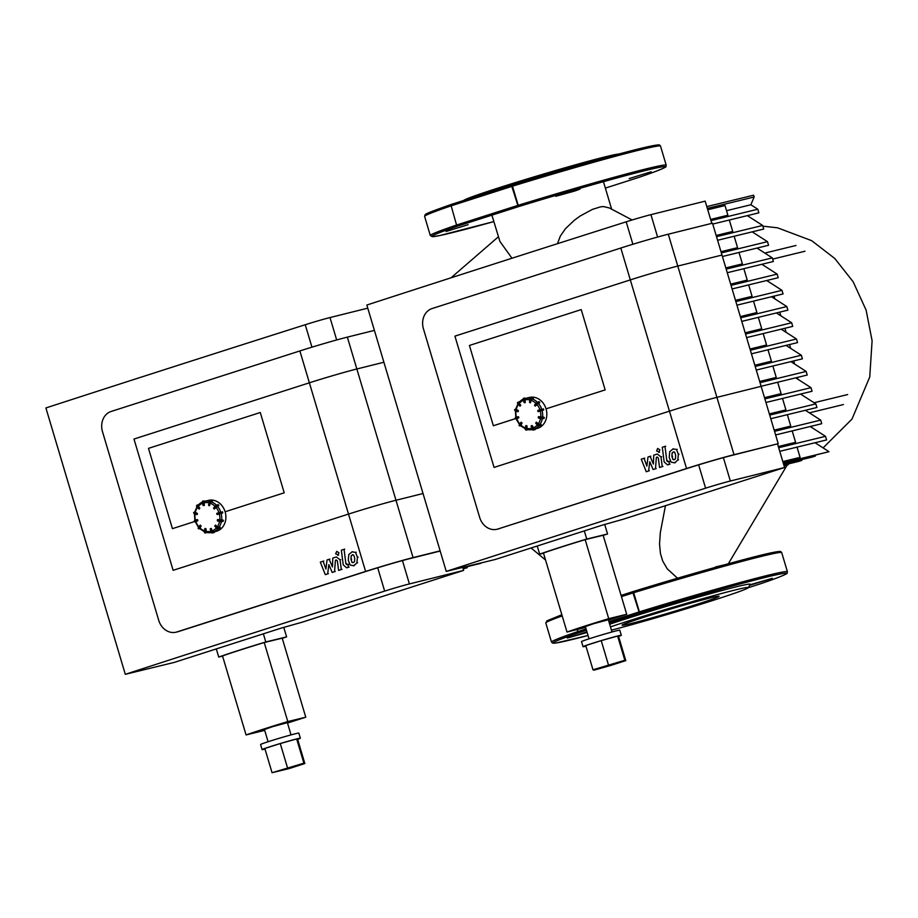 <?xml version="1.0" encoding="UTF-8"?>
<svg xmlns="http://www.w3.org/2000/svg" width="918" height="918" viewBox="0 0 918 918"><rect width="100%" height="100%" fill="white"/><g stroke="black" fill="none" stroke-linecap="round" stroke-linejoin="round"><path stroke-width="1.38" d="M530.363 398.378A15.962 13.472 -103.7 0 0 525.268 398.458L529.434 397.448A15.962 13.472 76.3 0 1 546.176 409.313A15.962 13.472 76.3 0 1 537.764 428.258A15.962 13.472 76.3 0 1 536.984 428.476L535.423 428.855M526.783 425.711L526.048 425.585L527.001 426.113L527.139 429.44A15.962 13.472 -103.7 0 0 532.245 429.613M521.94 422.785L521.332 422.36L521.975 423.255L520.644 425.642M518.131 416.715L518.647 417.954L516.409 418.723M515.767 409.256L518.131 410.357L515.216 410.002L517.729 410.759L517.89 411.677L514.688 410.128M518.131 410.357L517.959 411.643M523.134 399.215A15.962 13.472 -103.7 0 0 519.06 402.336L520.586 405.561L518.257 403.277L520.219 406.031L517.89 403.748A1.331 0.597 -141.8 0 1 517.534 402.75A1.331 0.597 -141.8 0 1 517.718 402.646M520.724 405.056L520.162 406.089M524.66 402.761L525.199 402.222L524.075 402.577L523.363 399.663A1.331 0.711 -107.8 0 1 523.65 398.217A1.331 0.711 -107.8 0 1 523.685 398.217L524.167 398.056A1.331 0.711 72.2 0 0 523.903 399.491L524.763 402.359L523.363 399.663L524.58 398.274L526.244 398.228M525.016 398.527L525.268 398.458A15.962 13.472 -103.7 0 0 525.027 398.527L525.199 402.589M533.22 397.884L531.166 400.305L530.455 402.795L531.109 399.697L530.191 402.52L529.479 402.256L529.973 399.433M532.314 397.712L533.117 397.827L531.774 398.607L533.347 398.148M530.225 402.772L529.629 402.348L530.088 399.479A1.331 0.643 -73.1 0 1 530.994 398.033L530.673 398.24M532.555 397.655L530.868 398.033L529.938 399.387L530.65 399.651A1.331 0.643 106.9 0 1 531.556 398.205L532.555 397.655M539.738 402.314L535.297 406.1L537.076 403.909L535.033 405.825L534.517 405.102L536.158 403.048M537.592 402.073L539.681 402.233L538.155 403.082L539.773 402.589M534.964 405.94L534.597 405.354L537.684 402.153L536.169 403.002L536.686 403.713L538.12 402.612L537.684 402.153L539.314 401.832M543.364 409.841L538.269 411.654L537.707 410.771M540.828 418.711L538.361 417.965L538.269 417.013M544.179 418.172L542.515 418.803M538.568 416.692L543.754 417.116L541.115 417.461L542.481 417.587M537.684 425.309L535.745 423.267L536.078 422.418M536.364 422.246L538.212 423.921L541.207 424.632L538.12 424.713A1.331 0.597 38.2 0 0 539.681 425.482L539.646 425.011M531.304 425.745L532.406 425.757L534.138 429.085L535.504 429.108L532.647 428.798A1.331 0.711 72.2 0 0 533.714 429.911L533.886 429.498M730.338 481.009L784.58 467.503L623.265 519.221L602.151 525.188L495.181 559.498L446.251 571.398A2188.581 70.938 -16.6 0 1 705.598 488.181A19.955 0.643 -16.6 0 1 730.338 481.009L723.384 457.646M784.58 467.503L777.535 443.899M711.794 223.372L705.173 201.134L650.931 214.651A19.955 0.643 163.4 0 0 626.191 221.823A2188.581 70.938 163.4 0 0 366.844 305.04L446.251 571.398M784.064 465.782L788.149 464.783L787.231 464.198M783.834 465.024L798.74 461.387L801.77 460.423L800.852 459.826M783.777 464.806L801.77 460.423M783.547 464.038L812.361 457.026L815.391 456.051L814.461 455.466M783.479 463.819L815.391 456.051M783.249 463.062L829 451.69L815.058 442.728M782.825 461.639L800.083 457.371L797.031 447.123M783.192 462.844L829 451.69M779.749 451.323L826.579 439.929L825.5 436.325L810.227 426.514M778.326 446.527L795.596 442.315L792.188 430.898M778.682 447.72L825.5 436.325M764.51 397.689L781.092 393.65L777.684 382.232M769.353 413.903L785.923 409.876L782.515 398.458M774.184 430.129L790.765 426.101L787.357 414.672M764.866 398.882L810.996 387.66L795.722 377.849M765.945 402.486L812.063 391.263L810.996 387.66M769.709 415.108L815.827 403.886L800.553 394.063M770.787 418.711L816.905 407.489L815.827 403.886M774.54 431.322L820.669 420.1L805.384 410.289M775.618 434.937L821.736 423.703L820.669 420.1M761.114 386.271L807.232 375.037L806.153 371.434L790.88 361.623M759.679 381.463L776.249 377.436L772.853 366.018M760.035 382.668L806.153 371.434M754.848 365.249L771.418 361.21L768.01 349.792M755.204 366.443L801.322 355.22L786.049 345.397M756.271 370.046L802.401 358.823L801.322 355.22M750.006 349.024L766.576 344.984L763.179 333.567M750.362 350.217L796.48 338.994L781.207 329.183M751.44 353.82L797.558 342.598L796.48 338.994M745.175 332.798L761.745 328.77L758.337 317.353M745.531 334.003L791.649 322.769L776.376 312.958M746.598 337.606L792.727 326.383L791.649 322.769M784.133 466L788.149 464.783M740.333 316.584L756.914 312.545L753.506 301.127M740.688 317.777L786.818 306.555L771.533 296.744M741.767 321.38L787.885 310.158L786.818 306.555M735.502 300.358L752.071 296.33L748.675 284.901M735.857 301.552L781.975 290.329L766.702 280.518M736.936 305.166L783.054 293.932L781.975 290.329M730.659 284.132L747.241 280.105L743.832 268.687M731.026 285.337L777.144 274.115L761.871 264.292M732.094 288.94L778.212 277.718L777.144 274.115M725.828 267.918L742.398 263.879L739.001 252.461M726.184 269.112L772.302 257.889L757.029 248.078M727.263 272.715L773.381 261.492L772.302 257.889M720.997 251.693L737.567 247.665L734.159 236.247M721.353 252.898L767.471 241.663L752.198 231.852M722.42 256.501L768.55 245.267L767.471 241.663M716.155 235.478L732.725 231.439L729.328 220.022M716.51 236.672L762.64 225.449L747.355 215.627M717.589 240.275L763.707 229.052L762.64 225.449M710.624 219.425L727.894 215.214L725.013 205.552L707.744 209.752M710.98 220.618L757.798 209.224L750.855 204.76L754.16 197.003L753.621 195.201L706.803 206.596M726.54 210.681L750.855 204.76M712.747 224.049L758.876 212.827L757.798 209.224M707.33 208.397L754.16 197.003M782.813 461.57L800.083 457.371M778.223 443.681L761.125 386.329L716.924 397.345A36.594 1.182 163.4 0 0 669.452 411.161L494.056 467.411L454.926 336.137L630.322 279.898A36.594 1.182 -16.6 0 1 677.782 266.071L721.996 255.055L712.494 223.189L668.281 234.205A36.594 1.182 163.4 0 0 620.82 248.032L432.057 308.563A16.627 14.034 76.3 0 0 423.428 328.782L479.666 517.408A16.627 14.034 76.3 0 0 496.971 529.273A16.627 14.034 76.3 0 0 497.786 529.043L686.549 468.513A36.594 1.182 -16.6 0 1 734.01 454.697L778.223 443.681L731.439 455.523A33.266 1.079 163.4 0 0 688.282 468.088L497.786 529.043M496.971 529.273L498.704 528.848A16.627 14.034 -103.7 0 0 499.518 528.619M469.419 345.455L581.22 309.596L605.157 389.898L546.049 408.843L605.157 389.898L581.22 309.596L469.419 345.455L493.356 425.745L469.419 345.455M519.542 424.678L515.801 418.493L493.356 425.745L515.423 418.665M454.926 336.137L494.056 467.411L669.452 411.161A36.594 1.182 -16.6 0 1 716.924 397.345L761.125 386.329L721.996 255.055L677.782 266.071A36.594 1.182 163.4 0 0 630.322 279.898L454.926 336.137M624.837 660.26L625.789 660.627L610.344 665.573L593.946 670.163L592.994 669.796L624.837 660.26L617.619 636.048L618.571 636.404L625.789 660.627M608.439 664.85L601.221 640.626L585.776 645.583L592.994 669.796M601.221 640.626L617.619 636.048M585.959 646.18A19.955 0.643 -16.6 0 1 583.045 646.697L581.53 641.602A19.955 0.643 -16.6 0 1 595.139 636.897A19.955 0.643 -16.6 0 1 616.701 630.746A19.955 0.643 -16.6 0 1 619.776 630.196L621.302 635.29A19.955 0.643 -16.6 0 1 618.583 636.449M583.045 646.697A19.955 0.643 -16.6 0 1 596.654 641.992A19.955 0.643 -16.6 0 1 618.216 635.853A19.955 0.643 -16.6 0 1 621.302 635.29M589.035 638.825L585.374 626.569L593.544 623.747L608.336 619.73L611.985 631.974M585.638 627.442L567.003 632.032L543.456 553.015A64.398 2.088 -16.6 0 1 585.168 539.635L608.726 618.652L626.707 614.28L608.45 620.132M585.168 539.635L603.149 535.263L626.707 614.28M567.003 632.032A64.398 2.088 -16.6 0 1 608.726 618.652M543.513 553.198L539.669 554.139L537.237 546.003M539.669 554.139A67.725 2.192 -16.6 0 1 586.74 539.05L607.555 533.978L604.698 524.396M607.555 533.978L603.183 535.378M586.74 539.05L584.307 530.914M767.678 280.277A461.169 389.094 76.3 0 1 768.159 281.447M773.931 296.158A461.169 389.094 76.3 0 1 774.976 298.947M779.669 312.154A461.169 389.094 76.3 0 1 780.931 315.884M784.89 328.288A461.169 389.094 76.3 0 1 786.118 332.327M789.595 344.537A461.169 389.094 76.3 0 1 790.616 348.347M793.795 360.912A461.169 389.094 76.3 0 1 794.518 363.964M797.49 377.413A461.169 389.094 76.3 0 1 797.857 379.226M468.088 224.692L446.102 231.485L468.088 224.692M574.932 190.967L555.792 196.314L567.783 192.31L580.015 189.097L574.932 190.967M629.186 178.574L651.172 171.781L629.186 178.574M639.364 177.208A1.331 1.331 0 0 0 639.387 177.197A1.331 1.021 -108.8 0 1 639.341 177.22L605.364 188.11L639.364 177.208A1.331 0.711 -107.8 0 1 639.364 177.208A1.331 0.711 -107.8 0 1 639.341 177.22A121.75 3.947 163.4 0 0 646.524 170.243A121.75 3.947 163.4 0 0 518.578 206.607L512.118 184.943C567.749 167.81 631.573 149.944 651.229 146.031C663.381 143.919 657.54 145.308 659.801 145.205L660.512 146.077A123.081 3.993 163.4 0 0 512.175 186.274L511.808 186.388A1.331 0.711 -107.8 0 1 512.095 184.943A1.331 0.711 -107.8 0 1 512.106 184.943A1.331 1.331 0 0 0 512.095 184.943L451.449 204.393A1.331 1.021 71.2 0 0 450.864 205.93A123.081 3.993 163.4 0 0 424.609 216.407L425 214.892C427.168 214.215 418.172 215.982 451.426 204.404A1.331 1.331 0 0 1 451.449 204.393A1.331 0.711 72.2 0 0 451.163 205.827L456.567 225.048A1.331 1.021 71.2 0 0 457.944 226.046L518.578 206.607A1.331 0.711 -107.8 0 1 517.511 205.506L456.866 224.944A1.331 0.711 72.2 0 0 457.944 226.046A121.75 3.947 163.4 0 0 493.827 221.594L439.584 235.582L432.447 236.672L430.312 235.524A123.081 3.993 163.4 0 1 456.567 225.048L451.163 205.827L511.808 186.388L517.867 205.391A123.081 3.993 163.4 0 1 666.204 165.194L660.512 146.077M618.617 154.098A81.163 2.628 163.4 0 0 499.082 187.72A81.163 2.628 163.4 0 0 463.682 200.468M749.903 584.812L772.371 578.329L749.627 585.317M609.667 624.229A83.825 2.72 -16.6 0 1 686.584 600.429L676.991 602.874L688.982 598.869L701.214 595.656L686.584 600.429A83.825 2.72 -16.6 0 1 750.155 584.341L748.365 587.646A81.163 2.628 -16.6 0 1 712.93 600.441A81.163 2.628 -16.6 0 1 611.434 630.138M587.13 632.468L567.301 638.044L586.958 631.859M609.288 622.943L639.777 613.167L633.317 591.502A1.331 0.711 -107.8 0 1 633.305 591.502A121.75 3.947 -16.6 0 1 779.13 552.579M577.158 629.553L577.766 631.595A1.331 1.021 71.2 0 0 579.143 632.605L586.476 630.253M760.632 583.733A1.331 1.021 -108.8 0 1 760.54 583.768L748.342 587.681L760.563 583.768A1.331 0.711 -107.8 0 1 760.563 583.768A1.331 0.711 -107.8 0 1 760.54 583.768A1.331 1.331 0 0 0 760.586 583.756C784.924 575.552 788.367 572.809 786.921 573.371L787.414 571.753L781.711 552.636A123.081 3.993 -16.6 0 0 633.374 592.821L633.007 592.936A1.331 0.711 -107.8 0 1 633.294 591.502A1.331 1.331 0 0 0 633.294 591.502C688.948 574.358 752.771 556.503 772.428 552.579C784.58 550.479 778.739 551.856 781 551.764L781.711 552.636M610.47 626.902A81.163 2.628 -16.6 0 1 697.634 600.108A81.163 2.628 -16.6 0 1 748.365 587.646M697.003 604.308A50.628 1.641 -16.6 0 1 647.638 619.088A50.628 1.641 -16.6 0 1 622.083 625.204A50.628 1.641 -16.6 0 1 670.129 609.162A50.628 1.641 -16.6 0 1 719.115 596.275A50.628 1.641 -16.6 0 1 697.003 604.308M649.772 461.72L648.601 470.968L646.249 471.726L641.257 459.195L644.046 458.3L646.869 466.126L647.993 457.026L650.105 456.349L653.409 464.038L653.731 455.19L657.311 454.031L660.983 456.889L662.245 466.608L659.549 467.469L658.309 457.979L657.196 457.061L656.347 457.336L655.498 468.765L653.134 469.523L649.772 461.72M649.313 470.796L648.601 470.968M646.949 471.554L646.249 471.726M644.746 458.128L644.046 458.3M650.805 456.189L650.105 456.349M662.945 466.436L662.245 466.608M660.249 467.308L659.549 467.469M657.058 457.164L656.347 457.336M656.198 468.593L655.498 468.765M653.834 469.35L653.134 469.523M673.571 451.863L674.627 452.126L675.671 455.213L675.464 458.725L674.282 459.723L672.951 459.528L671.907 456.418L672.114 452.93L673.422 451.897M672.883 448.891L676.463 449.476L678.368 454.341L677.817 460.033L674.673 462.775L671.104 462.179L669.199 457.29L669.75 451.622L673.238 448.787M677.174 449.304L676.463 449.476M675.373 462.603L674.317 462.879M664.162 461.938L662.28 447.261L664.988 446.4L666.835 460.87L667.948 461.788L668.992 461.456L669.36 464.313L667.547 464.887L664.162 461.938M665.688 446.228L664.988 446.4M669.692 461.284L668.992 461.456M670.06 464.141L669.36 464.313M659.537 452.184L656.611 450.922L657.667 448.443L659.881 449.877L658.734 452.379M511.98 258.233L499.897 241.411L491.91 215.156M609.311 207.95L603.459 206.561L600.51 206.871L592.477 209.361L580.268 215.948L574.484 220.125L565.454 228.685L560.347 236.075L557.444 243.695M665.447 505.703L660.306 532.669L659.537 543.995L660.444 553.554L662.727 561.082L667.294 568.896L677.541 578.214M209.419 501.297A15.962 13.472 -103.7 0 0 204.324 501.377L208.489 500.367A15.962 13.472 76.3 0 1 225.243 512.221A15.962 13.472 76.3 0 1 216.832 531.166A15.962 13.472 76.3 0 1 216.04 531.396L214.479 531.774M205.839 528.619L205.104 528.493L206.068 529.02L206.194 532.348A15.962 13.472 -103.7 0 0 211.301 532.532M200.996 525.704L200.388 525.28L201.031 526.163L199.711 528.561M197.186 519.634L197.703 520.873L195.465 521.642M194.823 512.175L197.186 513.277L194.272 512.91L196.785 513.678L196.957 514.596L193.755 513.047M197.186 513.277L197.014 514.562M202.201 502.123A15.962 13.472 -103.7 0 0 198.116 505.244L199.642 508.48L197.313 506.185L199.275 508.951L196.945 506.656A1.331 0.597 -141.8 0 1 196.59 505.669A1.331 0.597 -141.8 0 1 196.773 505.554M199.791 507.964L199.217 508.997M204.071 501.446L204.324 501.377A15.962 13.472 -103.7 0 0 204.083 501.435L204.255 505.508L203.142 505.497L202.43 502.571A1.331 0.711 -107.8 0 1 202.717 501.136A1.331 0.711 -107.8 0 1 202.74 501.125L203.222 500.976M212.276 500.803L210.233 503.213L209.511 505.715L210.165 502.605L209.247 505.428L208.535 505.164L209.155 502.398A1.331 0.643 -73.1 0 1 210.05 500.953L208.994 502.295L208.765 505.543L209.706 502.559A1.331 0.643 106.9 0 1 210.612 501.125L212.402 501.056M218.794 505.233L214.342 509.02L216.143 506.828L214.089 508.733L213.573 508.021L215.214 505.967M216.648 504.992L218.736 505.152L217.21 505.99L218.828 505.497M214.02 508.859L213.664 508.274L216.751 505.061L215.225 505.921L215.753 506.633L217.176 505.531L216.751 505.061L218.369 504.751M222.42 512.76L217.463 514.528M223.235 521.091L219.93 521.654L217.417 520.885L217.325 519.921M223.2 520.185L223.04 521.401L221.571 521.722M217.623 519.599L217.417 520.885L219.93 521.654L221.663 521.55L221.536 520.506L220.182 520.38L223.326 520.449M217.715 519.565L222.81 520.036L221.536 520.506M216.74 528.217L214.801 526.186L215.133 525.337M215.42 525.165L217.268 526.84L220.274 527.552L217.187 527.632A1.331 0.597 38.2 0 0 218.736 528.389L218.713 527.93M210.922 528.493L210.165 529.066L211.117 528.435L212.115 530.891L214.514 532.038L212.15 533.002M409.405 583.928L463.636 570.411L302.32 622.14L281.218 628.107L174.236 662.406L125.307 674.317A2188.581 70.938 -16.6 0 1 384.653 591.1A19.955 0.643 -16.6 0 1 409.405 583.928L402.44 560.565M463.636 570.411L462.729 567.393M367.774 308.15L329.998 317.559A19.955 0.643 163.4 0 0 305.246 324.731A2188.581 70.938 163.4 0 0 45.9 407.948L125.307 674.317M463.12 568.701L467.216 567.703L466.287 567.106M462.901 567.932L480.435 563.078M462.833 567.714L480.825 563.331M463.188 568.919L467.216 567.703M365.605 571.432L348.507 514.08L173.123 570.319L348.507 514.08A36.594 1.182 -16.6 0 1 395.979 500.253L423.026 493.517L395.979 500.253A36.594 1.182 163.4 0 0 348.507 514.08L309.377 382.806A36.594 1.182 -16.6 0 1 356.85 368.99L383.896 362.243L356.85 368.99A36.594 1.182 163.4 0 0 309.377 382.806L133.982 439.045L309.377 382.806L299.876 350.94L111.112 411.471A16.627 14.034 76.3 0 0 102.495 431.689L158.722 620.316A16.627 14.034 76.3 0 0 176.026 632.192A16.627 14.034 76.3 0 0 176.841 631.963L365.605 571.432A36.594 1.182 -16.6 0 1 413.077 557.605L440.124 550.869M173.123 570.319L133.982 439.045L173.123 570.319M374.395 330.388L347.348 337.124A36.594 1.182 163.4 0 0 299.876 350.94M176.026 632.192L177.759 631.768A16.627 14.034 -103.7 0 0 178.574 631.538L176.841 631.963M440.181 551.041L410.495 558.442A33.266 1.079 163.4 0 0 367.349 571.007L178.574 631.538M148.487 448.363L260.276 412.515L284.213 492.805L225.105 511.762L284.213 492.805L260.276 412.515L148.487 448.363L172.423 528.653L148.487 448.363M194.283 521.642L172.423 528.653L194.283 521.642M303.892 763.168L304.845 763.535L289.411 768.492L272.061 772.715L303.892 763.168L296.675 738.956L297.627 739.323L304.845 763.535M287.495 767.758L280.277 743.546L264.832 748.491L272.061 772.715M280.277 743.546L296.675 738.956M265.015 749.099A19.955 0.643 -16.6 0 1 262.1 749.616L260.586 744.509A19.955 0.643 -16.6 0 1 274.195 739.805A19.955 0.643 -16.6 0 1 295.757 733.666A19.955 0.643 -16.6 0 1 298.843 733.103L300.358 738.21A19.955 0.643 -16.6 0 1 297.639 739.369M262.1 749.616A19.955 0.643 -16.6 0 1 275.721 744.9A19.955 0.643 -16.6 0 1 297.283 738.76A19.955 0.643 -16.6 0 1 300.358 738.21M268.09 741.733L264.441 729.489L272.6 726.666L287.391 722.65L291.04 734.893M264.694 730.361L246.07 734.939L222.512 655.922A64.398 2.088 -16.6 0 1 264.235 642.543L287.793 721.559L305.763 717.188L287.506 723.04M264.235 642.543L282.205 638.171L305.763 717.188M246.07 734.939A64.398 2.088 -16.6 0 1 287.793 721.559M222.569 656.118L218.725 657.058L216.304 648.923M218.725 657.058A67.725 2.192 -16.6 0 1 265.795 641.957L286.611 636.897L283.754 627.315M286.611 636.897L282.239 638.297M265.795 641.957L263.374 633.822M328.839 564.639L327.669 573.888L325.305 574.645L320.313 562.103L323.102 561.208L325.924 569.045L327.049 559.946L329.16 559.269L332.465 566.945L332.786 558.11L336.367 556.951L340.039 559.796L341.301 569.527L338.604 570.388L337.365 560.887L336.252 559.98L335.414 560.244L334.554 571.673L332.19 572.43L328.839 564.639M328.369 573.716L327.669 573.888M326.005 574.473L325.305 574.645M323.802 561.036L323.102 561.208M329.872 559.096L329.16 559.269M342.012 569.355L341.301 569.527M339.304 570.216L338.604 570.388M336.114 560.072L335.414 560.244M335.265 571.501L334.554 571.673M332.901 572.258L332.19 572.43M352.627 554.782L353.682 555.046L354.727 558.133L354.532 561.632L353.338 562.642L352.019 562.447L350.963 559.337L351.169 555.849L352.489 554.805M351.95 551.798L355.53 552.384L357.423 557.26L356.884 562.941L353.728 565.695L350.171 565.098L348.266 560.198L348.817 554.541L352.305 551.695M356.23 552.223L355.53 552.384M354.428 565.522L353.373 565.798M343.229 564.857L341.347 550.18L344.043 549.32L345.902 563.778L347.015 564.696L348.048 564.363L348.415 567.232L346.614 567.806L343.229 564.857M344.743 549.148L344.043 549.32M348.76 564.191L348.048 564.363M349.127 567.06L348.415 567.232M338.593 555.092L335.667 553.841L336.722 551.362L338.949 552.785L337.79 555.298M528.16 429.681L526.645 430.026M526.404 430.083L525.911 428.981A1.331 0.643 106.9 0 0 526.221 430.083A1.331 0.643 106.9 0 0 526.404 430.083M527.735 429.613L526.737 429.853M526.381 426.113L525.911 428.981L525.819 425.941L526.381 426.113M526.37 429.027L527.001 426.113M525.704 425.895L525.36 428.809A1.331 0.643 -73.1 0 0 525.67 429.911L525.199 428.717L526.094 425.527M526.071 429.98L525.842 429.911A1.331 0.643 -73.1 0 1 525.67 429.911L528.171 429.681M525.245 428.763L525.348 429.406M519.703 425.975L519.749 425.206L519.703 425.975M521.413 423.106L519.749 425.206L519.324 424.736L520.976 422.636L521.413 423.106M520.139 425.401L521.975 423.255M520.873 422.441L519.037 425.482L521.24 422.234M519.278 425.504L520.69 425.883M518.28 416.68L515.606 417.851L518.016 417.082L518.475 418L515.801 418.493L515.4 417.621M516.065 418.769L518.647 417.954M518.819 417.552L518.624 416.91M515.227 418.034L515.767 418.906M517.66 411.654L515.193 410.908L514.596 409.623L515.193 410.908L518.05 411.643M518.257 411.402L518.36 410.759M515.629 409.095L514.596 409.623L515.618 409.141M519.76 405.963L517.809 403.931L518.257 403.277A1.331 0.597 38.2 0 1 517.901 402.279L517.809 403.931L520.254 406.077M519.485 401.774L517.901 402.279A1.331 0.597 38.2 0 1 518.085 402.176L519.29 401.981M519.416 401.854L518.383 402.095M518.613 403.002L518.486 402.176M523.283 398.814L523.271 399.686L524.189 398.056A1.331 0.711 72.2 0 1 524.212 398.045L524.58 398.274M523.271 399.697L524.121 402.554M525.371 402.187L524.339 399.364M530.627 398.274L529.479 402.256L530.615 402.761M531.109 399.697L531.774 398.607M539.566 402.91L538.992 401.682L536.169 403.002L534.517 405.102L535.458 406.054M537.076 403.909L538.155 403.082M543.559 410.116L537.994 411.379L537.81 410.736L541.609 409.221L540.209 409.967L540.668 410.874L541.999 410.495M543.628 409.749L543.192 408.831L543.731 409.715L542.171 410.094L541.976 409.451L543.536 409.072M537.902 411.402L537.879 410.38L540.277 409.612L537.879 410.38M541.631 409.221L540.289 409.612M538.441 411.608L540.668 410.874M542.71 417.988L544.271 417.61L544.167 418.252L542.4 418.872L538.281 417.69L538.384 417.059L542.607 418.631L542.71 417.988M541.115 417.461L538.786 416.657M539.681 425.482L541.241 425.103L539.176 426.032L537.684 425.367L536.181 422.613L537.753 425.183A1.331 0.597 -141.8 0 0 539.314 425.952L539.681 425.482M538.476 424.437L536.709 422.303M537.248 402.118A15.962 13.472 -103.7 0 0 532.073 398.86M541.677 409.21A15.962 13.472 -103.7 0 0 538.304 403.243M542.538 417.415A15.962 13.472 -103.7 0 0 542.068 410.495M539.773 424.69A15.962 13.472 -103.7 0 0 542.286 418.895M534.138 429.085A15.962 13.472 -103.7 0 0 538.682 426.009M537.351 425A14.642 12.347 76.3 0 1 533.06 427.983M540.495 418.619A14.642 12.347 76.3 0 1 538.212 423.921M540.3 411.012A14.642 12.347 76.3 0 1 540.725 417.242M536.881 404.345A14.642 12.347 76.3 0 1 539.91 409.726M531.166 400.305A14.642 12.347 76.3 0 1 535.917 403.323M524.706 399.973A14.642 12.347 76.3 0 1 529.858 399.915M519.221 403.438A14.642 12.347 76.3 0 1 523.432 400.397M516.191 409.772A14.642 12.347 76.3 0 1 518.372 404.528M516.398 417.265A14.642 12.347 76.3 0 1 515.973 411.149M519.737 423.841A14.642 12.347 76.3 0 1 516.788 418.551M525.337 427.914A14.642 12.347 76.3 0 1 520.69 424.873M531.855 425.573L531.109 426.159L531.958 429.027L531.786 425.929L532.107 428.97A1.331 0.711 -107.8 0 0 533.186 430.072L533.094 430.083M535.286 429.521L533.186 430.072L535.274 429.521L533.186 430.072L532.015 429.016L532.555 429.796M533.083 428.672L532.406 425.757M531.155 426.147L532.004 429.004M531.763 428.373A14.642 12.347 76.3 0 1 526.645 428.327M698.644 464.852L705.598 488.181M626.191 221.823L632.881 244.268M657.609 237.051L650.931 214.651M686.549 468.513L620.82 248.032M734.01 454.697L668.281 234.205M847.67 394.556L814.048 402.738M809.366 412.848L843.401 404.563M772.669 259.094L804.948 251.245M795.975 245.485L764.809 253.07M657.931 146.019A121.75 3.947 163.4 0 0 512.118 184.943M512.072 184.954L451.484 204.381A1.331 0.711 72.2 0 0 451.449 204.393M621.452 596.643L633.007 592.936L639.066 611.939A123.081 3.993 -16.6 0 1 787.414 571.753M633.271 591.513L621.084 595.426L633.294 591.502M760.54 583.768A121.75 3.947 -16.6 0 0 767.723 576.802A121.75 3.947 -16.6 0 0 639.777 613.167A1.331 0.711 -107.8 0 1 638.71 612.054L608.898 621.612M586.086 628.933L578.065 631.504A1.331 0.711 72.2 0 0 579.143 632.605A121.75 3.947 -16.6 0 0 588.036 635.485L556.193 642.979L552.67 643.139L551.511 642.084A123.081 3.993 -16.6 0 1 577.766 631.595L577.468 629.484M551.511 642.084L545.808 622.966A123.081 3.993 -16.6 0 1 562.206 615.921M661.683 456.716L660.983 456.889M673.651 459.356L672.951 459.528M672.607 456.246L671.907 456.418M672.814 452.769L672.114 452.93M679.068 454.18L678.368 454.341M678.528 459.861L677.817 460.033M667.547 460.698L666.835 460.87M668.522 464.634L667.822 464.806M205.127 532.899L204.909 532.83A1.331 0.643 -73.1 0 1 204.725 532.83L205.793 532.761L204.978 531.889A1.331 0.643 106.9 0 0 205.276 533.002A1.331 0.643 106.9 0 0 205.46 533.002L205.712 532.945M206.791 532.52L205.793 532.761M205.437 529.02L204.978 531.889L204.416 531.729L204.875 528.86L205.437 529.02M205.425 531.935L206.068 529.02M204.76 528.802L204.416 531.729A1.331 0.643 -73.1 0 0 204.725 532.83L205.15 528.447M204.301 531.671L204.404 532.325M198.77 528.883L198.804 528.125L198.77 528.883M200.468 526.014L198.804 528.125L198.38 527.655L200.032 525.555L200.468 526.014M199.195 528.309L201.031 526.163M199.929 525.36L198.093 528.389L200.308 525.142M198.334 528.424L199.745 528.802M197.336 519.588L194.662 520.77L197.072 520.001L197.531 520.908L194.478 521.585M194.811 521.826L194.467 520.54M194.823 521.814L194.295 520.942M195.121 521.688L197.703 520.873M197.875 520.46L197.691 519.829M197.106 514.55L194.249 513.828L193.652 512.531L194.249 513.828L196.727 514.562M197.313 514.321L197.416 513.678M194.685 512.014L193.652 512.531L194.673 512.049M196.624 506.208L196.877 506.782M198.816 508.882L196.877 506.839L197.313 506.185A1.331 0.597 38.2 0 1 196.957 505.198L196.877 506.839L199.309 508.997M198.552 504.693L196.957 505.198A1.331 0.597 38.2 0 1 197.141 505.084L198.357 504.889M198.472 504.762L197.439 505.015M197.668 505.91L197.542 505.084M204.427 505.095L203.819 505.267L202.958 502.398L203.28 505.439L202.958 502.398A1.331 0.711 72.2 0 1 203.245 500.964L202.281 502.628L203.142 505.497M203.314 500.953L203.245 500.964A1.331 0.711 72.2 0 1 203.28 500.953L205.299 501.136M202.339 501.733L202.327 502.605M203.406 502.272L203.635 501.194M210.05 500.953L212.173 500.735L210.05 500.953M210.165 502.605L210.842 501.526M218.633 505.829L218.048 504.59L215.225 505.921L213.573 508.021L214.514 508.974M216.143 506.828L217.21 505.99M217.371 506.151A15.962 13.472 -103.7 0 1 220.733 512.118L216.946 513.288L217.302 514.573L219.735 513.793L217.05 514.287L216.717 513.701L219.345 512.519L219.459 513.518L222.615 513.024M222.695 512.669L222.248 511.751L222.787 512.623L221.227 513.001L221.031 512.37L222.592 511.992M216.774 513.69L216.958 514.321M219.735 513.793L221.054 513.414M217.44 519.967L219.953 520.736L219.85 521.378L217.337 520.609L217.44 519.967M220.182 520.38L217.841 519.565M218.736 528.389L220.297 528.011L218.232 528.952L216.74 528.286L215.237 525.532L216.82 528.102A1.331 0.597 -141.8 0 0 218.369 528.86L218.736 528.389M217.543 527.357L215.776 525.211M216.315 505.038A15.962 13.472 -103.7 0 0 211.129 501.767M221.594 520.334A15.962 13.472 -103.7 0 0 221.123 513.414M218.828 527.598A15.962 13.472 -103.7 0 0 221.341 521.803M213.194 532.004A15.962 13.472 -103.7 0 0 217.738 528.929M216.407 527.919A14.642 12.347 76.3 0 1 212.115 530.891M219.551 521.539A14.642 12.347 76.3 0 1 217.268 526.84M219.356 513.931A14.642 12.347 76.3 0 1 219.781 520.162M215.937 507.264A14.642 12.347 76.3 0 1 218.977 512.646M210.233 503.213A14.642 12.347 76.3 0 1 214.984 506.231M203.773 502.88A14.642 12.347 76.3 0 1 208.914 502.823M198.288 506.346A14.642 12.347 76.3 0 1 202.488 503.316M195.247 512.68A14.642 12.347 76.3 0 1 197.439 507.447M195.465 520.185A14.642 12.347 76.3 0 1 195.029 514.069M198.804 526.76A14.642 12.347 76.3 0 1 195.844 521.47M204.393 530.833A14.642 12.347 76.3 0 1 199.745 527.793M213.814 532.612L214.56 532.027L211.702 531.717A1.331 0.711 72.2 0 0 212.769 532.819L212.942 532.417M210.222 529.066L211.163 531.889A1.331 0.711 -107.8 0 0 212.242 532.991L214.342 532.44M210.842 528.848L211.163 531.889L210.842 528.848M212.138 531.591L211.461 528.676M211.071 531.935L211.622 532.715M210.83 531.293A14.642 12.347 76.3 0 1 205.712 531.247M377.7 567.772L384.653 591.1M305.246 324.731L311.948 347.176M336.676 339.958L329.998 317.559M413.077 557.605L347.348 337.124M340.739 559.636L340.039 559.796M352.719 562.275L352.019 562.447M351.663 559.165L350.963 559.337M351.869 555.677L351.169 555.849M358.135 557.088L357.423 557.26M357.584 562.768L356.884 562.941M346.602 563.606L345.902 563.778M347.589 567.553L346.878 567.726M518.085 416.726L515.675 417.495M533.335 398.527L532.601 397.655M538.648 416.646L538.361 417.965L540.874 418.734L543.961 418.493L543.8 417.116M536.445 422.211L535.745 423.267L537.684 425.367L540.736 425.654L541.046 424.403M518.877 402.428L523.914 398.882M515.572 409.382L518.131 403.381M515.824 417.483L515.365 410.667M525.819 429.085L520.414 425.619M526.966 429.44L532.819 429.486M424.609 216.407L430.312 235.524M639.387 177.197C663.725 168.992 667.168 166.25 665.722 166.812L666.204 165.194M561.85 614.727L546.99 620.809L545.808 622.966M715.397 567.003L723.143 565.121M603.447 181.684L611.663 209.247M609.254 207.916L632.123 219.976M498.371 236.798L451.048 277.798M545.533 560.003L531.086 547.977M728.318 563.767L787.139 465.116M762.847 226.149L777.58 227.825L811.661 240.654L834.783 258.486L853.143 281.757L866.11 310.1L872.1 340.762L869.748 376.965L851.996 419.078L823.09 447.892M197.141 519.634L194.742 520.414M212.391 501.435L211.656 500.574L209.924 500.941L208.994 502.295M219.345 512.519L216.935 513.288M219.93 521.654L223.028 521.401L222.856 520.036M215.512 525.13L214.801 526.186L216.74 528.286L219.792 528.573L220.102 527.311M197.944 505.348L202.97 501.79M194.627 512.301L197.186 506.3M194.88 520.403L194.421 513.575M198.598 527.598L195.259 521.676M204.886 532.004L199.47 528.527M210.383 528.665L211.025 531.935L212.219 532.991L213.779 532.612M206.022 532.348L211.886 532.406"/></g></svg>
